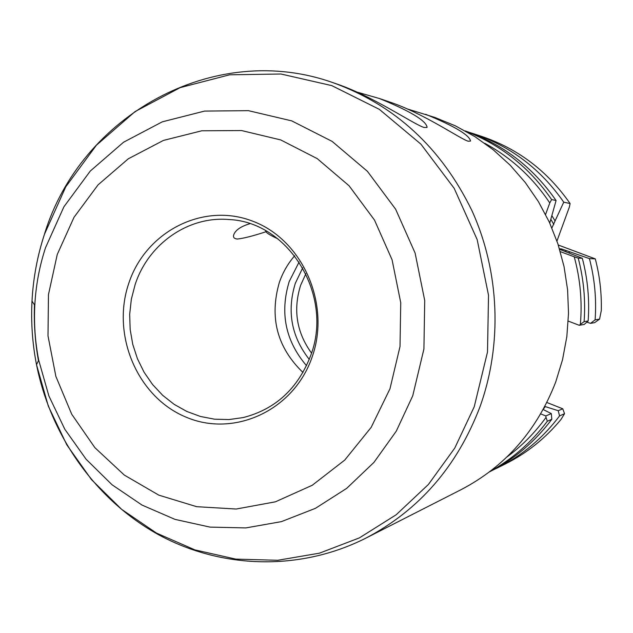 <?xml version="1.0" encoding="UTF-8"?>
<svg xmlns="http://www.w3.org/2000/svg" width="633" height="633" viewBox="0 0 633 633"><rect width="100%" height="100%" fill="white"/><g stroke="black" fill="none" stroke-linecap="round" stroke-linejoin="round"><path stroke-width="0.95" d="M407.304 108.939L434.721 117.39L455.341 125.817L474.979 136.688L493.352 149.886L510.214 165.237L525.303 182.549L538.406 201.611L549.333 222.151L557.918 243.895L564.035 266.54L567.587 289.772L568.521 313.256L566.828 336.677L562.539 359.694L555.719 382C536.879 430.598 505.371 466.466 461.188 489.61L365.795 538.169C419.014 510.309 457.05 466.6 479.901 407.027C502.555 344.336 499.651 271.668 471.981 210.734C441.343 147.861 395.15 105.228 333.417 82.82L335.118 83.406C372.702 95.797 414.259 124.709 424.023 127.455L427.006 127.462M425.629 114.288C454.502 126.173 469.472 135.098 470.533 141.064L468.254 141.246C460.333 139.031 423.627 113.212 389.366 101.913L379.341 98.495C410.097 111.052 426.017 120.618 427.093 127.201M356.965 92.078L379.341 98.495M249.798 223.726C241.244 226.29 235.974 229.763 233.981 234.155C232.738 237.035 233.838 238.657 237.264 239.029C243.262 238.475 252.86 236.038 266.066 231.718L266.232 232.058C267.261 233.466 271.13 235.721 277.855 238.823M305.874 273.717L300.612 285.341C292.96 309.83 296.592 332.412 311.515 353.087M312.014 357.352C331.106 304.346 302.693 239.828 252.812 221.234C203.193 201.848 145.669 231.623 128.768 283.347C111.147 334.794 137.203 396.78 185.635 416.965C233.775 437.917 293.657 410.659 312.014 357.352M135.106 284.676C148.241 244.029 188.183 215.806 229.138 219.548C288.933 222.056 333.789 295.579 310.692 355.556C297.906 388.622 275.418 409.298 243.222 417.566L228.964 419.568L214.603 419.196L200.479 416.482L186.917 411.505L174.225 404.4L162.697 395.34L152.585 384.54L144.102 372.259L137.456 358.776L132.772 344.407L130.161 329.476L129.678 314.316L131.34 299.267L135.106 284.676M302.978 372.465C277.056 347.43 269.199 317.37 279.39 282.286C282.84 272.404 287.936 263.557 294.677 255.748M568.252 321.097L579.242 325.291L580.374 324.373C582.328 301.474 580.279 278.947 574.226 256.792L560.316 251.633M484.688 143.256C510.973 157.506 532.67 177.398 549.776 202.94L545.591 214.452M506.993 456.931C521.94 445.893 534.956 432.703 546.042 417.369L545.796 415.928L540.709 413.903M570.096 203.541L563.75 202.172C540.835 169.28 511.053 146.547 474.386 133.982L482.378 136.649C518.372 148.984 547.616 171.282 570.096 203.541L569.407 206.951L556.953 241.038M469.559 132.447L474.386 133.982M599.57 319.127L601.287 310.581C601.738 293.055 599.736 275.814 595.289 258.881L589.418 258.612C594.688 278.702 596.587 299.116 595.115 319.855L599.57 319.127L594.664 322.648L590.534 323.352L586.846 322.134M559.572 415.897C542.829 438.123 522.336 455.349 498.108 467.573L505.64 463.799C526.957 453.07 545.393 438.305 560.957 419.513L564.541 413.721L562.777 408.799L558.227 410.706L559.572 415.897L564.541 413.721M498.108 467.573L493.55 469.773M559.635 249.315L582.32 258.288L578.214 258.106C583.673 278.947 585.644 300.129 584.117 321.643L588.152 320.986L584.251 324.436L579.242 325.291M490.148 471.395C512.516 458.949 531.578 442.23 547.339 421.246L551.818 419.283L551.311 413.61L545.796 415.928M551.311 413.61L543.185 409.519M558.227 410.706L544.831 406.465M562.777 408.799L546.865 402.493M549.776 202.94L551.628 199.561L556.075 200.519L549.76 223.085M551.984 215.829L555.07 220.933L563.75 202.172M555.07 220.933L551.897 227.927M578.214 258.106L574.226 256.792M589.418 258.612L561.447 248.919L559.469 248.777M558.29 245.026L595.289 258.881M465.967 131.324C500.956 144.902 529.512 167.642 551.628 199.561M556.075 200.519C532.764 167.017 502.491 143.826 465.263 130.936M588.152 320.986C589.655 299.757 587.709 278.86 582.32 258.288M489.507 471.878C514.051 459.4 534.822 441.866 551.818 419.283M545.235 406.623L543.533 408.878M568.956 251.538L569.486 253.137M590.534 323.352L595.115 319.855M584.117 321.643L580.374 324.373M547.339 421.246L546.042 417.369M306.514 365.692C285.467 340.958 279.699 312.916 289.21 281.55L299.14 261.943M309.26 359.394C291.378 336.566 286.733 311.191 295.334 283.267L302.748 267.799M34.475 304.829C33.81 323.59 35.132 342.216 38.447 360.691M44.452 234.297C37.363 255.969 33.209 278.243 31.998 301.134C30.914 322.506 32.418 343.695 36.516 364.703L48.314 406.125L66.805 444.841L91.484 479.632L121.671 509.383L156.493 533.097L194.924 549.895L235.777 559.113L277.752 560.276L319.451 553.171L359.409 537.876L396.187 514.756L428.391 484.49L454.763 448.077L474.236 406.766L487.505 351.995L488.518 295.223L477.179 239.63L454.178 188.325L420.89 144.118L379.294 109.319L331.779 85.613L280.981 74.014L229.573 74.805L180.152 87.639L135.082 111.574L96.398 145.226L65.769 186.814L44.452 234.297M45.544 247.645C39.428 266.327 35.844 285.546 34.799 305.304C33.858 323.756 35.155 342.042 38.7 360.177L48.876 395.926L64.835 429.293L86.104 459.241L112.088 484.791L142.021 505.079L175.001 519.376L209.99 527.107L245.865 527.914L281.424 521.624L315.432 508.331L346.67 488.375L373.968 462.367L396.282 431.152L412.732 395.807L423.912 349.02L424.727 300.548L415.113 253.073L395.633 209.206L367.425 171.329L332.127 141.396L291.734 120.879L248.453 110.672L204.554 111.084L162.254 121.845L123.577 142.211L90.313 171.021L63.933 206.746L45.544 247.645M389.96 388.828L371.175 427.354L344.763 460.056L312.235 485.274L275.395 501.827L236.204 509.027L196.689 506.693L158.796 495.141L124.329 475.09L94.863 447.65L71.703 414.196L55.854 376.342L47.997 335.854L48.464 294.598L57.255 254.466L74.014 217.309L98.036 184.883L128.285 158.804L163.417 140.423L201.792 130.786L241.561 130.556L280.72 139.925L317.212 158.606L349.076 185.778L374.507 220.086L392.072 259.775L400.744 302.693L400.016 346.512L389.96 388.828M565.546 250.272L566.068 251.76M550.979 219.548L553.804 224.391M561.447 248.919L561.914 250.185M365.795 538.169C300.121 571.322 221.716 569.02 158.812 534.853C96.01 500.284 50.775 436.248 36.516 364.703L38.7 360.177C35.163 342.042 33.858 323.756 34.799 305.304L31.998 301.134C33.209 278.227 37.363 255.922 44.452 234.218C80.391 115.649 214.144 40.077 333.417 82.82M266.232 232.058L265.528 230.634"/></g></svg>
